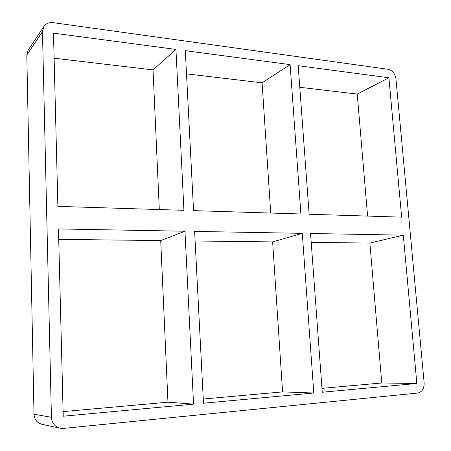 <?xml version="1.0" encoding="UTF-8"?>
<svg xmlns="http://www.w3.org/2000/svg" width="451" height="451" viewBox="0 0 451 451"><rect width="100%" height="100%" fill="white"/><g stroke="black" fill="none" stroke-linecap="round" stroke-linejoin="round"><path stroke-width="0.68" d="M194.623 231.402L203.474 403.222L313.795 393.013L302.283 233.347L194.623 231.402M290.117 64.623L185.316 50.681L193.552 210.628L300.89 213.994L290.117 64.623L262.082 82.815L186.511 73.868M160.708 240.575L184.966 231.228L58.461 228.945L63.225 416.205L193.552 404.141L167.964 402.191L160.708 240.575L58.726 239.363M193.552 404.141L184.966 231.228M175.941 49.43L53.483 33.137L57.886 206.378L183.929 210.324L175.941 49.43L153.036 69.911L54.12 58.196M159.31 209.552L153.036 69.911M43.922 26.446L28.199 50.05L26.806 54.966L42.462 31.671L43.922 26.446C46.075 23.48 49.17 22.223 53.218 22.663L388.125 69.279C392.438 70.384 395.037 73.524 395.927 78.705L424.137 382.798C424.244 388.604 422.102 392.02 417.722 393.052L63.535 428.394L60.101 428.208C54.791 426.714 51.899 423.077 51.425 417.299L34.005 414.227C34.428 419.588 37.129 422.959 42.101 424.352L60.101 428.208M42.462 31.671L51.425 417.299M388.903 77.769L298.19 65.699L309.138 214.248L401.644 217.151L388.903 77.769L357.231 94.079L299.78 87.28M403.29 235.168L416.848 383.474L322.251 392.229L310.553 233.494L403.29 235.168L369.882 243.072L311.207 242.373M63.106 411.611L167.964 402.191M313.795 393.013L282.58 391.891L272.635 241.911L195.12 240.986M203.254 399.022L282.58 391.891M302.283 233.347L272.635 241.911M416.848 383.474L381.755 382.984L369.882 243.072M34.005 414.227L26.806 54.966M270.718 213.047L262.082 82.815M367.588 216.08L357.231 94.079M321.963 388.356L381.755 382.984"/></g></svg>

